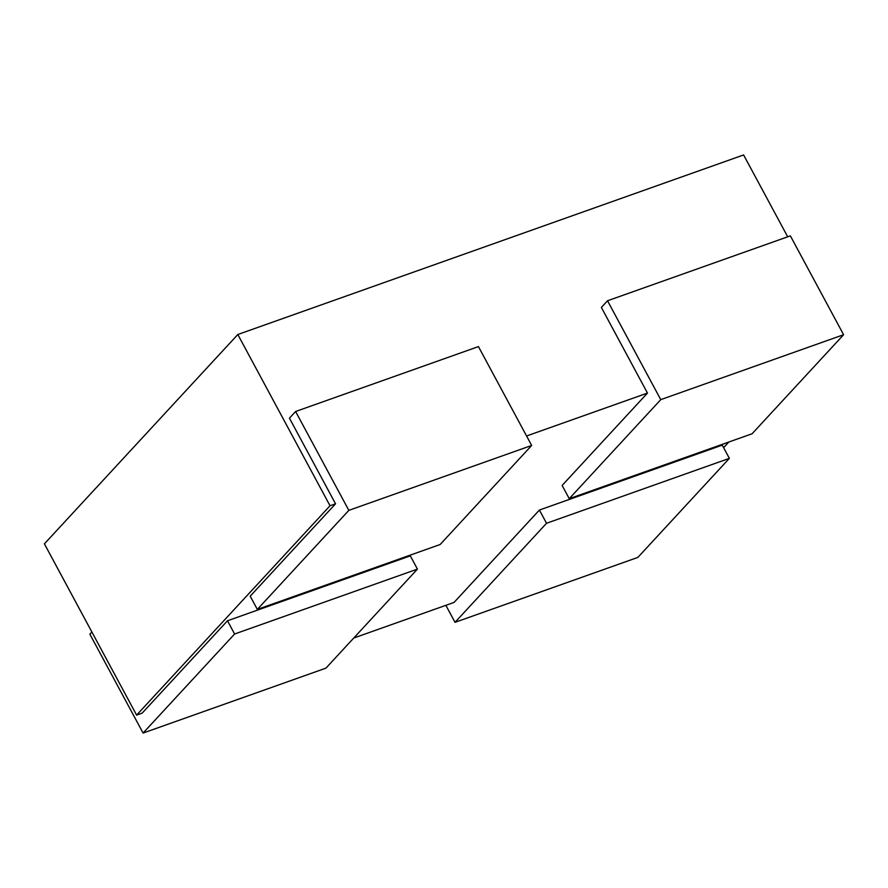 <?xml version="1.0" encoding="UTF-8"?>
<svg xmlns="http://www.w3.org/2000/svg" width="888" height="888" viewBox="0 0 888 888"><rect width="100%" height="100%" fill="white"/><g stroke="black" fill="none" stroke-linecap="round" stroke-linejoin="round"><path stroke-width="1.33" d="M723.609 447.674L728.815 442.035M787.689 236.807L743.611 154.945L237.818 334.51L330.025 505.76L136.619 715.106L142.136 713.153L227.472 620.779L234.599 634.01L143.09 733.055L89.866 634.187L91.875 632.012M353.768 638.017L454.057 602.419L539.404 510.045L546.531 523.276L455.022 622.322L445.865 605.327M237.818 334.51L44.4 543.845L136.619 715.106M647.474 393.073L601.365 307.437L607.525 300.766L660.761 399.633L569.252 498.679L562.126 485.447L647.474 393.073L526.573 435.986M335.542 503.807L289.444 418.181L295.604 411.499L348.84 510.367L257.331 609.412L250.205 596.181L335.542 503.807L330.025 505.76M455.022 622.322L637.861 557.409L729.37 458.363L722.244 445.132L539.404 510.045M729.37 458.363L546.531 523.276M143.09 733.055L325.929 668.142L417.438 569.097L410.312 555.866L227.472 620.779M417.438 569.097L234.599 634.01M257.331 609.412L440.159 544.499L531.668 445.454L478.443 346.598L295.604 411.499M531.668 445.454L348.84 510.367M569.252 498.679L752.092 433.766L843.6 334.721L790.364 235.864L607.525 300.766M843.6 334.721L660.761 399.633"/></g></svg>
